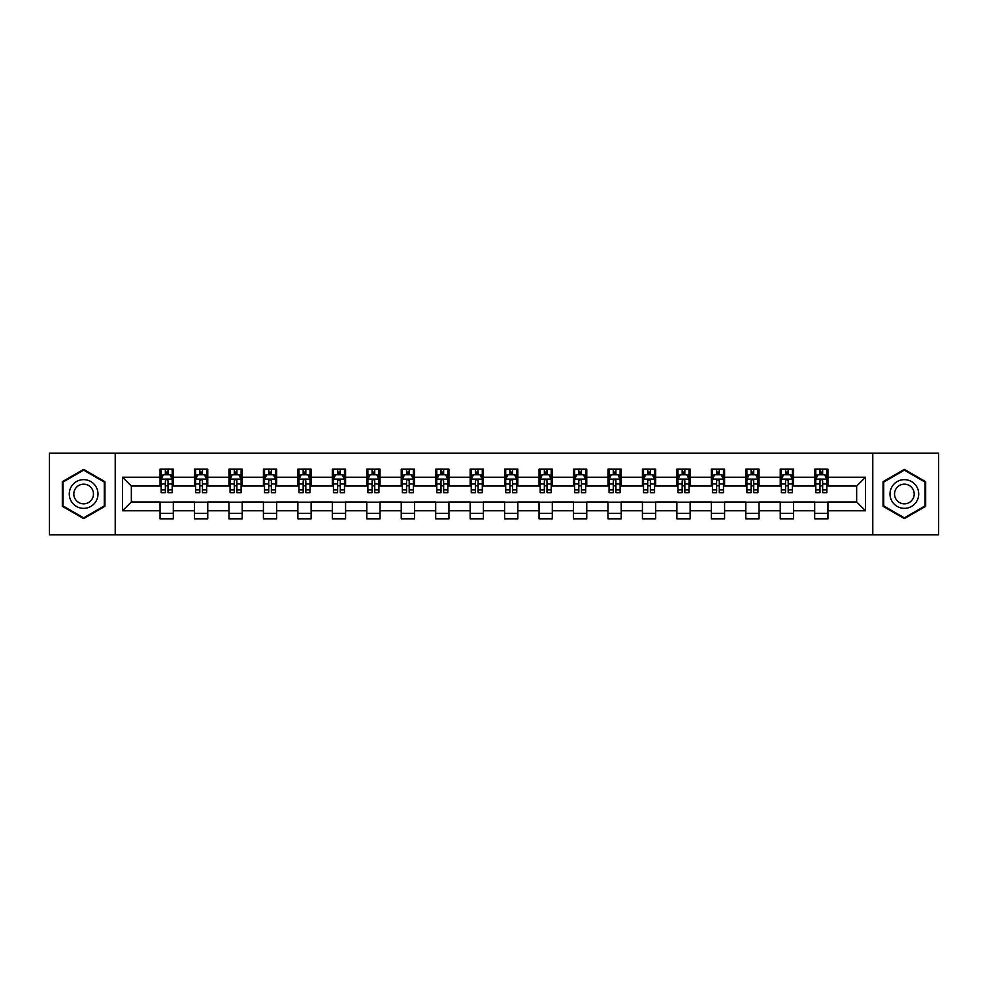 <?xml version="1.0" encoding="UTF-8"?>
<svg xmlns="http://www.w3.org/2000/svg" width="988" height="988" viewBox="0 0 988 988"><rect width="100%" height="100%" fill="white"/><g stroke="black" fill="none" stroke-linecap="round" stroke-linejoin="round"><path stroke-width="1.48" d="M872.787 534.854L938.6 534.854L938.6 453.146L872.787 453.146L872.787 534.854L115.213 534.854L115.213 453.146L49.4 453.146L49.4 534.854L115.213 534.854M872.787 453.146L115.213 453.146M827.944 477.216L827.944 469.152L814.692 469.152L814.692 477.216L793.488 477.216L793.488 469.152L780.236 469.152L780.236 477.216L759.043 477.216L759.043 469.152L745.779 469.152L745.779 477.216L724.587 477.216L724.587 469.152L711.335 469.152L711.335 477.216L690.13 477.216L690.13 469.152L676.879 469.152L676.879 477.216L655.674 477.216L655.674 469.152L642.422 469.152L642.422 477.216L621.217 477.216L621.217 469.152L607.966 469.152L607.966 477.216L586.761 477.216L586.761 469.152L573.509 469.152L573.509 477.216L552.304 477.216L552.304 469.152L539.053 469.152L539.053 477.216L517.848 477.216L517.848 469.152L504.596 469.152L504.596 477.216L483.404 477.216L483.404 469.152L470.152 469.152L470.152 477.216L448.947 477.216L448.947 469.152L435.696 469.152L435.696 477.216L414.491 477.216L414.491 469.152L401.239 469.152L401.239 477.216L380.034 477.216L380.034 469.152L366.783 469.152L366.783 477.216L345.578 477.216L345.578 469.152L332.326 469.152L332.326 477.216L311.121 477.216L311.121 469.152L297.87 469.152L297.87 477.216L276.665 477.216L276.665 469.152L263.413 469.152L263.413 477.216L242.221 477.216L242.221 469.152L228.957 469.152L228.957 477.216L207.764 477.216L207.764 469.152L194.513 469.152L194.513 477.216L173.308 477.216L173.308 469.152L160.056 469.152L160.056 477.216L122.512 477.216L122.512 510.784L131.342 501.953L160.056 501.953L160.056 518.848L173.308 518.848L173.308 501.953L194.513 501.953L194.513 518.848L207.764 518.848L207.764 501.953L228.957 501.953L228.957 518.848L242.221 518.848L242.221 501.953L263.413 501.953L263.413 518.848L276.665 518.848L276.665 501.953L297.87 501.953L297.87 518.848L311.121 518.848L311.121 501.953L332.326 501.953L332.326 518.848L345.578 518.848L345.578 501.953L366.783 501.953L366.783 518.848L380.034 518.848L380.034 501.953L401.239 501.953L401.239 518.848L414.491 518.848L414.491 501.953L435.696 501.953L435.696 518.848L448.947 518.848L448.947 501.953L470.152 501.953L470.152 518.848L483.404 518.848L483.404 501.953L504.596 501.953L504.596 518.848L517.848 518.848L517.848 501.953L539.053 501.953L539.053 518.848L552.304 518.848L552.304 501.953L573.509 501.953L573.509 518.848L586.761 518.848L586.761 501.953L607.966 501.953L607.966 518.848L621.217 518.848L621.217 501.953L642.422 501.953L642.422 518.848L655.674 518.848L655.674 501.953L676.879 501.953L676.879 518.848L690.13 518.848L690.13 501.953L711.335 501.953L711.335 518.848L724.587 518.848L724.587 501.953L745.779 501.953L745.779 518.848L759.043 518.848L759.043 501.953L780.236 501.953L780.236 518.848L793.488 518.848L793.488 501.953L814.692 501.953L814.692 518.848L827.944 518.848L827.944 501.953L856.658 501.953L856.658 486.047L827.944 486.047L827.944 477.216L865.488 477.216L865.488 510.784L827.944 510.784M814.692 510.784L793.488 510.784M780.236 510.784L759.043 510.784M745.779 510.784L724.587 510.784M711.335 510.784L690.13 510.784M676.879 510.784L655.674 510.784M642.422 510.784L621.217 510.784M607.966 510.784L586.761 510.784M573.509 510.784L552.304 510.784M539.053 510.784L517.848 510.784M504.596 510.784L483.404 510.784M470.152 510.784L448.947 510.784M435.696 510.784L414.491 510.784M401.239 510.784L380.034 510.784M366.783 510.784L345.578 510.784M332.326 510.784L311.121 510.784M297.87 510.784L276.665 510.784M263.413 510.784L242.221 510.784M228.957 510.784L207.764 510.784M194.513 510.784L173.308 510.784M160.056 510.784L122.512 510.784M814.692 477.216L814.692 486.047L793.488 486.047L793.488 477.216M780.236 477.216L780.236 486.047L759.043 486.047L759.043 477.216M745.779 477.216L745.779 486.047L724.587 486.047L724.587 477.216M711.335 477.216L711.335 486.047L690.13 486.047L690.13 477.216M676.879 477.216L676.879 486.047L655.674 486.047L655.674 477.216M642.422 477.216L642.422 486.047L621.217 486.047L621.217 477.216M607.966 477.216L607.966 486.047L586.761 486.047L586.761 477.216M573.509 477.216L573.509 486.047L552.304 486.047L552.304 477.216M539.053 477.216L539.053 486.047L517.848 486.047L517.848 477.216M504.596 477.216L504.596 486.047L483.404 486.047L483.404 477.216M470.152 477.216L470.152 486.047L448.947 486.047L448.947 477.216M435.696 477.216L435.696 486.047L414.491 486.047L414.491 477.216M401.239 477.216L401.239 486.047L380.034 486.047L380.034 477.216M366.783 477.216L366.783 486.047L345.578 486.047L345.578 477.216M332.326 477.216L332.326 486.047L311.121 486.047L311.121 477.216M297.87 477.216L297.87 486.047L276.665 486.047L276.665 477.216M263.413 477.216L263.413 486.047L242.221 486.047L242.221 477.216M228.957 477.216L228.957 486.047L207.764 486.047L207.764 477.216M194.513 477.216L194.513 486.047L173.308 486.047L173.308 477.216M160.056 477.216L160.056 486.047L131.342 486.047L122.512 477.216M131.342 486.047L131.342 501.953M865.488 510.784L856.658 501.953M856.658 486.047L865.488 477.216M160.056 474.672L161.155 474.672M165.354 474.672L168.009 474.672M172.196 474.672L173.308 474.672M160.056 485.824L161.155 485.824M165.354 485.824L168.009 485.824M172.196 485.824L173.308 485.824M160.056 502.176L173.308 502.176M160.056 513.328L173.308 513.328M194.513 502.176L207.764 502.176M194.513 513.328L207.764 513.328M194.513 474.672L195.612 474.672M199.811 474.672L202.454 474.672M206.653 474.672L207.764 474.672M194.513 485.824L195.612 485.824M199.811 485.824L202.454 485.824M206.653 485.824L207.764 485.824M228.957 502.176L242.221 502.176M228.957 513.328L242.221 513.328M228.957 474.672L230.068 474.672M234.267 474.672L236.91 474.672M241.109 474.672L242.221 474.672M228.957 485.824L230.068 485.824M234.267 485.824L236.91 485.824M241.109 485.824L242.221 485.824M263.413 502.176L276.665 502.176M263.413 513.328L276.665 513.328M263.413 474.672L264.525 474.672M268.724 474.672L271.367 474.672M275.566 474.672L276.665 474.672M263.413 485.824L264.525 485.824M268.724 485.824L271.367 485.824M275.566 485.824L276.665 485.824M297.87 502.176L311.121 502.176M297.87 513.328L311.121 513.328M297.87 474.672L298.981 474.672M303.168 474.672L305.823 474.672M310.022 474.672L311.121 474.672M297.87 485.824L298.981 485.824M303.168 485.824L305.823 485.824M310.022 485.824L311.121 485.824M332.326 502.176L345.578 502.176M332.326 513.328L345.578 513.328M332.326 474.672L333.438 474.672M337.624 474.672L340.28 474.672M344.479 474.672L345.578 474.672M332.326 485.824L333.438 485.824M337.624 485.824L340.28 485.824M344.479 485.824L345.578 485.824M366.783 502.176L380.034 502.176M366.783 513.328L380.034 513.328M366.783 474.672L367.882 474.672M372.081 474.672L374.736 474.672M378.935 474.672L380.034 474.672M366.783 485.824L367.882 485.824M372.081 485.824L374.736 485.824M378.935 485.824L380.034 485.824M401.239 502.176L414.491 502.176M401.239 513.328L414.491 513.328M401.239 474.672L402.338 474.672M406.537 474.672L409.193 474.672M413.379 474.672L414.491 474.672M401.239 485.824L402.338 485.824M406.537 485.824L409.193 485.824M413.379 485.824L414.491 485.824M435.696 502.176L448.947 502.176M435.696 513.328L448.947 513.328M435.696 474.672L436.795 474.672M440.994 474.672L443.649 474.672M447.836 474.672L448.947 474.672M435.696 485.824L436.795 485.824M440.994 485.824L443.649 485.824M447.836 485.824L448.947 485.824M470.152 502.176L483.404 502.176M470.152 513.328L483.404 513.328M470.152 474.672L471.251 474.672M475.45 474.672L478.093 474.672M482.292 474.672L483.404 474.672M470.152 485.824L471.251 485.824M475.45 485.824L478.093 485.824M482.292 485.824L483.404 485.824M504.596 502.176L517.848 502.176M504.596 513.328L517.848 513.328M504.596 474.672L505.708 474.672M509.907 474.672L512.55 474.672M516.749 474.672L517.848 474.672M504.596 485.824L505.708 485.824M509.907 485.824L512.55 485.824M516.749 485.824L517.848 485.824M539.053 502.176L552.304 502.176M539.053 513.328L552.304 513.328M539.053 474.672L540.164 474.672M544.351 474.672L547.006 474.672M551.205 474.672L552.304 474.672M539.053 485.824L540.164 485.824M544.351 485.824L547.006 485.824M551.205 485.824L552.304 485.824M573.509 502.176L586.761 502.176M573.509 513.328L586.761 513.328M573.509 474.672L574.621 474.672M578.807 474.672L581.463 474.672M585.662 474.672L586.761 474.672M573.509 485.824L574.621 485.824M578.807 485.824L581.463 485.824M585.662 485.824L586.761 485.824M607.966 502.176L621.217 502.176M607.966 513.328L621.217 513.328M607.966 474.672L609.065 474.672M613.264 474.672L615.919 474.672M620.118 474.672L621.217 474.672M607.966 485.824L609.065 485.824M613.264 485.824L615.919 485.824M620.118 485.824L621.217 485.824M642.422 502.176L655.674 502.176M642.422 513.328L655.674 513.328M642.422 474.672L643.521 474.672M647.72 474.672L650.376 474.672M654.562 474.672L655.674 474.672M642.422 485.824L643.521 485.824M647.72 485.824L650.376 485.824M654.562 485.824L655.674 485.824M676.879 502.176L690.13 502.176M676.879 513.328L690.13 513.328M676.879 474.672L677.978 474.672M682.177 474.672L684.832 474.672M689.019 474.672L690.13 474.672M676.879 485.824L677.978 485.824M682.177 485.824L684.832 485.824M689.019 485.824L690.13 485.824M711.335 502.176L724.587 502.176M711.335 513.328L724.587 513.328M711.335 474.672L712.434 474.672M716.633 474.672L719.276 474.672M723.475 474.672L724.587 474.672M711.335 485.824L712.434 485.824M716.633 485.824L719.276 485.824M723.475 485.824L724.587 485.824M745.779 502.176L759.043 502.176M745.779 513.328L759.043 513.328M745.779 474.672L746.891 474.672M751.09 474.672L753.733 474.672M757.932 474.672L759.043 474.672M745.779 485.824L746.891 485.824M751.09 485.824L753.733 485.824M757.932 485.824L759.043 485.824M780.236 502.176L793.488 502.176M780.236 513.328L793.488 513.328M780.236 474.672L781.347 474.672M785.546 474.672L788.189 474.672M792.388 474.672L793.488 474.672M780.236 485.824L781.347 485.824M785.546 485.824L788.189 485.824M792.388 485.824L793.488 485.824M814.692 502.176L827.944 502.176M814.692 513.328L827.944 513.328M814.692 474.672L815.804 474.672M819.991 474.672L822.646 474.672M826.845 474.672L827.944 474.672M814.692 485.824L815.804 485.824M819.991 485.824L822.646 485.824M826.845 485.824L827.944 485.824M83.634 518.614L104.95 506.301L104.95 481.699L83.634 469.386L62.318 481.699L62.318 506.301L83.634 518.614M925.682 481.699L904.366 469.386L883.05 481.699L883.05 506.301L904.366 518.614L925.682 506.301L925.682 481.699M168.009 472.029L165.354 472.029M172.196 489.9L168.009 489.9L168.009 492.679L172.196 492.679L172.196 479.205L169.998 474.783L163.366 474.783L161.155 479.205L161.155 492.679L165.354 492.679L165.354 489.9L161.155 489.9M161.155 479.205L161.155 469.152M172.196 479.205L172.196 469.152M165.354 474.783L165.354 469.152M168.009 469.152L168.009 474.783M168.009 489.9L168.009 480.86C167.12 479.155 166.243 479.155 165.354 480.86L165.354 489.9M96.071 501.175A14.351 14.351 0 0 0 90.81 481.564A14.351 14.351 0 0 0 71.198 486.825A14.351 14.351 0 0 0 76.459 506.436A14.351 14.351 0 0 0 96.071 501.175M92.143 498.915A9.831 9.831 0 0 0 88.55 485.491A9.831 9.831 0 0 0 75.125 489.085A9.831 9.831 0 0 0 78.719 502.509A9.831 9.831 0 0 0 92.143 498.915M62.985 505.918L62.985 482.082L83.634 470.152L104.283 482.082L104.283 505.918L83.634 517.848L62.985 505.918M904.366 479.649A14.351 14.351 0 0 0 890.015 494A14.351 14.351 0 0 0 904.366 508.351A14.351 14.351 0 0 0 918.716 494A14.351 14.351 0 0 0 904.366 479.649M904.366 484.169A9.831 9.831 0 0 0 894.535 494A9.831 9.831 0 0 0 904.366 503.831A9.831 9.831 0 0 0 914.196 494A9.831 9.831 0 0 0 904.366 484.169M925.015 505.918L904.366 517.848L883.717 505.918L883.717 482.082L904.366 470.152L925.015 482.082L925.015 505.918M202.454 472.029L199.811 472.029M206.653 489.9L202.454 489.9L202.454 492.679L206.653 492.679L206.653 479.205L204.442 474.783L197.822 474.783L195.612 479.205L195.612 492.679L199.811 492.679L199.811 489.9L195.612 489.9M195.612 479.205L195.612 469.152M206.653 479.205L206.653 469.152M199.811 474.783L199.811 469.152M202.454 469.152L202.454 474.783M202.454 489.9L202.454 480.86C201.577 479.155 200.688 479.155 199.811 480.86L199.811 489.9M236.91 472.029L234.267 472.029M241.109 489.9L236.91 489.9L236.91 492.679L241.109 492.679L241.109 479.205L238.898 474.783L232.279 474.783L230.068 479.205L230.068 492.679L234.267 492.679L234.267 489.9L230.068 489.9M230.068 479.205L230.068 469.152M241.109 479.205L241.109 469.152M234.267 474.783L234.267 469.152M236.91 469.152L236.91 474.783M236.91 489.9L236.91 480.86C236.033 479.155 235.144 479.155 234.267 480.86L234.267 489.9M271.367 472.029L268.724 472.029M275.566 489.9L271.367 489.9L271.367 492.679L275.566 492.679L275.566 479.205L273.355 474.783L266.735 474.783L264.525 479.205L264.525 492.679L268.724 492.679L268.724 489.9L264.525 489.9M264.525 479.205L264.525 469.152M275.566 479.205L275.566 469.152M268.724 474.783L268.724 469.152M271.367 469.152L271.367 474.783M271.367 489.9L271.367 480.86C270.49 479.155 269.601 479.155 268.724 480.86L268.724 489.9M305.823 472.029L303.168 472.029M310.022 489.9L305.823 489.9L305.823 492.679L310.022 492.679L310.022 479.205L307.811 474.783L301.179 474.783L298.981 479.205L298.981 492.679L303.168 492.679L303.168 489.9L298.981 489.9M298.981 479.205L298.981 469.152M310.022 479.205L310.022 469.152M303.168 474.783L303.168 469.152M305.823 469.152L305.823 474.783M305.823 489.9L305.823 480.86C304.946 479.155 304.057 479.155 303.168 480.86L303.168 489.9M340.28 472.029L337.624 472.029M344.479 489.9L340.28 489.9L340.28 492.679L344.479 492.679L344.479 479.205L342.268 474.783L335.636 474.783L333.438 479.205L333.438 492.679L337.624 492.679L337.624 489.9L333.438 489.9M333.438 479.205L333.438 469.152M344.479 479.205L344.479 469.152M337.624 474.783L337.624 469.152M340.28 469.152L340.28 474.783M340.28 489.9L340.28 480.86C339.39 479.155 338.514 479.155 337.624 480.86L337.624 489.9M374.736 472.029L372.081 472.029M378.935 489.9L374.736 489.9L374.736 492.679L378.935 492.679L378.935 479.205L376.724 474.783L370.092 474.783L367.882 479.205L367.882 492.679L372.081 492.679L372.081 489.9L367.882 489.9M367.882 479.205L367.882 469.152M378.935 479.205L378.935 469.152M372.081 474.783L372.081 469.152M374.736 469.152L374.736 474.783M374.736 489.9L374.736 480.86C373.847 479.155 372.97 479.155 372.081 480.86L372.081 489.9M409.193 472.029L406.537 472.029M413.379 489.9L409.193 489.9L409.193 492.679L413.379 492.679L413.379 479.205L411.181 474.783L404.549 474.783L402.338 479.205L402.338 492.679L406.537 492.679L406.537 489.9L402.338 489.9M402.338 479.205L402.338 469.152M413.379 479.205L413.379 469.152M406.537 474.783L406.537 469.152M409.193 469.152L409.193 474.783M409.193 489.9L409.193 480.86C408.303 479.155 407.426 479.155 406.537 480.86L406.537 489.9M443.649 472.029L440.994 472.029M447.836 489.9L443.649 489.9L443.649 492.679L447.836 492.679L447.836 479.205L445.625 474.783L439.005 474.783L436.795 479.205L436.795 492.679L440.994 492.679L440.994 489.9L436.795 489.9M436.795 479.205L436.795 469.152M447.836 479.205L447.836 469.152M440.994 474.783L440.994 469.152M443.649 469.152L443.649 474.783M443.649 489.9L443.649 480.86C442.76 479.155 441.883 479.155 440.994 480.86L440.994 489.9M478.093 472.029L475.45 472.029M482.292 489.9L478.093 489.9L478.093 492.679L482.292 492.679L482.292 479.205L480.082 474.783L473.462 474.783L471.251 479.205L471.251 492.679L475.45 492.679L475.45 489.9L471.251 489.9M471.251 479.205L471.251 469.152M482.292 479.205L482.292 469.152M475.45 474.783L475.45 469.152M478.093 469.152L478.093 474.783M478.093 489.9L478.093 480.86C477.216 479.155 476.327 479.155 475.45 480.86L475.45 489.9M512.55 472.029L509.907 472.029M516.749 489.9L512.55 489.9L512.55 492.679L516.749 492.679L516.749 479.205L514.538 474.783L507.918 474.783L505.708 479.205L505.708 492.679L509.907 492.679L509.907 489.9L505.708 489.9M505.708 479.205L505.708 469.152M516.749 479.205L516.749 469.152M509.907 474.783L509.907 469.152M512.55 469.152L512.55 474.783M512.55 489.9L512.55 480.86C511.673 479.155 510.784 479.155 509.907 480.86L509.907 489.9M547.006 472.029L544.351 472.029M551.205 489.9L547.006 489.9L547.006 492.679L551.205 492.679L551.205 479.205L548.995 474.783L542.375 474.783L540.164 479.205L540.164 492.679L544.351 492.679L544.351 489.9L540.164 489.9M540.164 479.205L540.164 469.152M551.205 479.205L551.205 469.152M544.351 474.783L544.351 469.152M547.006 469.152L547.006 474.783M547.006 489.9L547.006 480.86C546.129 479.155 545.24 479.155 544.351 480.86L544.351 489.9M581.463 472.029L578.807 472.029M585.662 489.9L581.463 489.9L581.463 492.679L585.662 492.679L585.662 479.205L583.451 474.783L576.819 474.783L574.621 479.205L574.621 492.679L578.807 492.679L578.807 489.9L574.621 489.9M574.621 479.205L574.621 469.152M585.662 479.205L585.662 469.152M578.807 474.783L578.807 469.152M581.463 469.152L581.463 474.783M581.463 489.9L581.463 480.86C580.586 479.155 579.697 479.155 578.807 480.86L578.807 489.9M615.919 472.029L613.264 472.029M620.118 489.9L615.919 489.9L615.919 492.679L620.118 492.679L620.118 479.205L617.908 474.783L611.276 474.783L609.065 479.205L609.065 492.679L613.264 492.679L613.264 489.9L609.065 489.9M609.065 479.205L609.065 469.152M620.118 479.205L620.118 469.152M613.264 474.783L613.264 469.152M615.919 469.152L615.919 474.783M615.919 489.9L615.919 480.86C615.03 479.155 614.153 479.155 613.264 480.86L613.264 489.9M650.376 472.029L647.72 472.029M654.562 489.9L650.376 489.9L650.376 492.679L654.562 492.679L654.562 479.205L652.364 474.783L645.732 474.783L643.521 479.205L643.521 492.679L647.72 492.679L647.72 489.9L643.521 489.9M643.521 479.205L643.521 469.152M654.562 479.205L654.562 469.152M647.72 474.783L647.72 469.152M650.376 469.152L650.376 474.783M650.376 489.9L650.376 480.86C649.486 479.155 648.61 479.155 647.72 480.86L647.72 489.9M684.832 472.029L682.177 472.029M689.019 489.9L684.832 489.9L684.832 492.679L689.019 492.679L689.019 479.205L686.821 474.783L680.189 474.783L677.978 479.205L677.978 492.679L682.177 492.679L682.177 489.9L677.978 489.9M677.978 479.205L677.978 469.152M689.019 479.205L689.019 469.152M682.177 474.783L682.177 469.152M684.832 469.152L684.832 474.783M684.832 489.9L684.832 480.86C683.943 479.155 683.066 479.155 682.177 480.86L682.177 489.9M719.276 472.029L716.633 472.029M723.475 489.9L719.276 489.9L719.276 492.679L723.475 492.679L723.475 479.205L721.265 474.783L714.645 474.783L712.434 479.205L712.434 492.679L716.633 492.679L716.633 489.9L712.434 489.9M712.434 479.205L712.434 469.152M723.475 479.205L723.475 469.152M716.633 474.783L716.633 469.152M719.276 469.152L719.276 474.783M719.276 489.9L719.276 480.86C718.4 479.155 717.51 479.155 716.633 480.86L716.633 489.9M753.733 472.029L751.09 472.029M757.932 489.9L753.733 489.9L753.733 492.679L757.932 492.679L757.932 479.205L755.721 474.783L749.102 474.783L746.891 479.205L746.891 492.679L751.09 492.679L751.09 489.9L746.891 489.9M746.891 479.205L746.891 469.152M757.932 479.205L757.932 469.152M751.09 474.783L751.09 469.152M753.733 469.152L753.733 474.783M753.733 489.9L753.733 480.86C752.856 479.155 751.967 479.155 751.09 480.86L751.09 489.9M788.189 472.029L785.546 472.029M792.388 489.9L788.189 489.9L788.189 492.679L792.388 492.679L792.388 479.205L790.178 474.783L783.558 474.783L781.347 479.205L781.347 492.679L785.546 492.679L785.546 489.9L781.347 489.9M781.347 479.205L781.347 469.152M792.388 479.205L792.388 469.152M785.546 474.783L785.546 469.152M788.189 469.152L788.189 474.783M788.189 489.9L788.189 480.86C787.313 479.155 786.423 479.155 785.546 480.86L785.546 489.9M822.646 472.029L819.991 472.029M826.845 489.9L822.646 489.9L822.646 492.679L826.845 492.679L826.845 479.205L824.634 474.783L818.002 474.783L815.804 479.205L815.804 492.679L819.991 492.679L819.991 489.9L815.804 489.9M815.804 479.205L815.804 469.152M826.845 479.205L826.845 469.152M819.991 474.783L819.991 469.152M822.646 469.152L822.646 474.783M822.646 489.9L822.646 480.86C821.769 479.155 820.88 479.155 819.991 480.86L819.991 489.9M172.147 479.094L161.217 479.094M161.155 475.055L163.23 475.055M170.121 475.055L172.196 475.055M165.354 483.984L161.155 483.984M172.196 483.984L168.009 483.984M168.009 473.425L165.354 473.425M206.603 479.094L195.673 479.094M195.612 475.055L197.686 475.055M204.578 475.055L206.653 475.055M199.811 483.984L195.612 483.984M206.653 483.984L202.454 483.984M202.454 473.425L199.811 473.425M241.06 479.094L230.118 479.094M230.068 475.055L232.143 475.055M239.034 475.055L241.109 475.055M234.267 483.984L230.068 483.984M241.109 483.984L236.91 483.984M236.91 473.425L234.267 473.425M275.504 479.094L264.574 479.094M264.525 475.055L266.599 475.055M273.491 475.055L275.566 475.055M268.724 483.984L264.525 483.984M275.566 483.984L271.367 483.984M271.367 473.425L268.724 473.425M309.96 479.094L299.031 479.094M298.981 475.055L301.056 475.055M307.947 475.055L310.022 475.055M303.168 483.984L298.981 483.984M310.022 483.984L305.823 483.984M305.823 473.425L303.168 473.425M344.417 479.094L333.487 479.094M333.438 475.055L335.512 475.055M342.404 475.055L344.479 475.055M337.624 483.984L333.438 483.984M344.479 483.984L340.28 483.984M340.28 473.425L337.624 473.425M378.873 479.094L367.944 479.094M367.882 475.055L369.957 475.055M376.848 475.055L378.935 475.055M372.081 483.984L367.882 483.984M378.935 483.984L374.736 483.984M374.736 473.425L372.081 473.425M413.33 479.094L402.4 479.094M402.338 475.055L404.413 475.055M411.304 475.055L413.379 475.055M406.537 483.984L402.338 483.984M413.379 483.984L409.193 483.984M409.193 473.425L406.537 473.425M447.786 479.094L436.857 479.094M436.795 475.055L438.87 475.055M445.761 475.055L447.836 475.055M440.994 483.984L436.795 483.984M447.836 483.984L443.649 483.984M443.649 473.425L440.994 473.425M482.243 479.094L471.301 479.094M471.251 475.055L473.326 475.055M480.217 475.055L482.292 475.055M475.45 483.984L471.251 483.984M482.292 483.984L478.093 483.984M478.093 473.425L475.45 473.425M516.699 479.094L505.757 479.094M505.708 475.055L507.783 475.055M514.674 475.055L516.749 475.055M509.907 483.984L505.708 483.984M516.749 483.984L512.55 483.984M512.55 473.425L509.907 473.425M551.143 479.094L540.214 479.094M540.164 475.055L542.239 475.055M549.13 475.055L551.205 475.055M544.351 483.984L540.164 483.984M551.205 483.984L547.006 483.984M547.006 473.425L544.351 473.425M585.6 479.094L574.67 479.094M574.621 475.055L576.696 475.055M583.587 475.055L585.662 475.055M578.807 483.984L574.621 483.984M585.662 483.984L581.463 483.984M581.463 473.425L578.807 473.425M620.056 479.094L609.127 479.094M609.065 475.055L611.152 475.055M618.043 475.055L620.118 475.055M613.264 483.984L609.065 483.984M620.118 483.984L615.919 483.984M615.919 473.425L613.264 473.425M654.513 479.094L643.583 479.094M643.521 475.055L645.596 475.055M652.488 475.055L654.562 475.055M647.72 483.984L643.521 483.984M654.562 483.984L650.376 483.984M650.376 473.425L647.72 473.425M688.969 479.094L678.04 479.094M677.978 475.055L680.053 475.055M686.944 475.055L689.019 475.055M682.177 483.984L677.978 483.984M689.019 483.984L684.832 483.984M684.832 473.425L682.177 473.425M723.426 479.094L712.496 479.094M712.434 475.055L714.509 475.055M721.401 475.055L723.475 475.055M716.633 483.984L712.434 483.984M723.475 483.984L719.276 483.984M719.276 473.425L716.633 473.425M757.882 479.094L746.94 479.094M746.891 475.055L748.966 475.055M755.857 475.055L757.932 475.055M751.09 483.984L746.891 483.984M757.932 483.984L753.733 483.984M753.733 473.425L751.09 473.425M792.327 479.094L781.397 479.094M781.347 475.055L783.422 475.055M790.314 475.055L792.388 475.055M785.546 483.984L781.347 483.984M792.388 483.984L788.189 483.984M788.189 473.425L785.546 473.425M826.783 479.094L815.853 479.094M815.804 475.055L817.879 475.055M824.77 475.055L826.845 475.055M819.991 483.984L815.804 483.984M826.845 483.984L822.646 483.984M822.646 473.425L819.991 473.425"/></g></svg>
